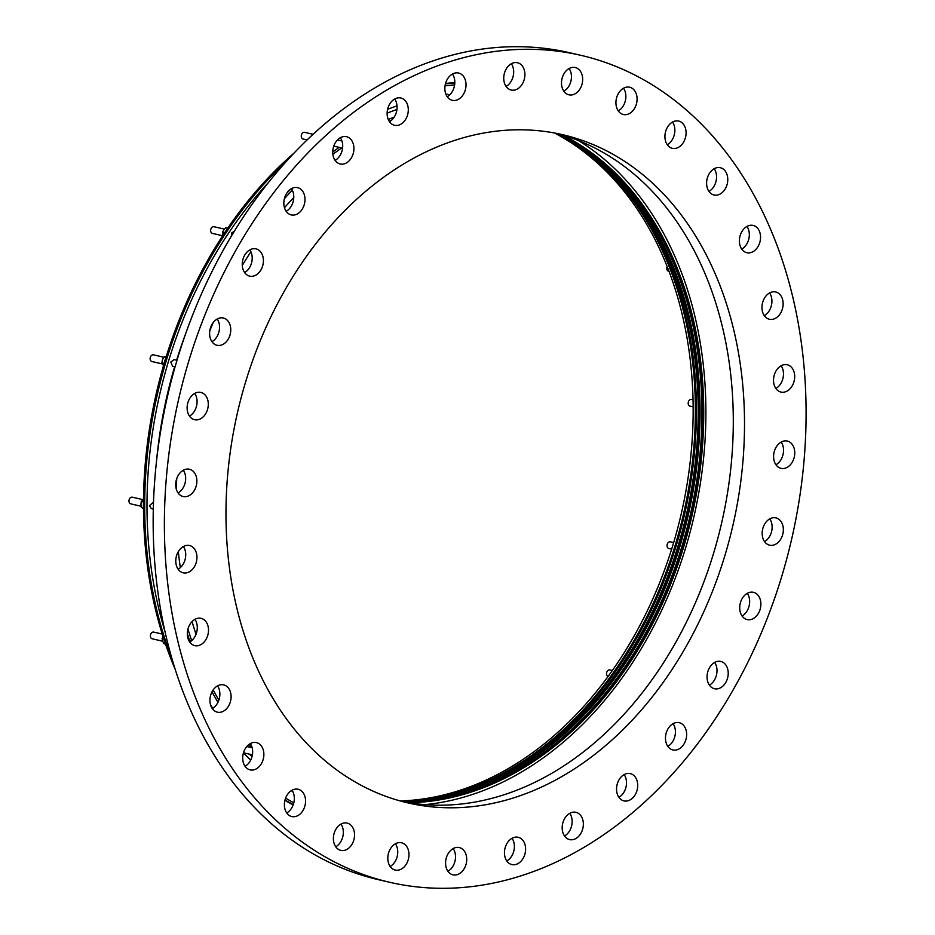<?xml version="1.0" encoding="UTF-8"?>
<svg xmlns="http://www.w3.org/2000/svg" width="935" height="935" viewBox="0 0 935 935"><rect width="100%" height="100%" fill="white"/><g stroke="black" fill="none" stroke-linecap="round" stroke-linejoin="round"><path stroke-width="1.4" d="M636.291 104.404A14.002 10.379 -77 0 1 623.353 114.502A14.002 10.379 -77 0 1 616.726 97.322A14.002 10.379 -77 0 1 629.664 87.224A14.002 10.379 -77 0 1 636.291 104.404M623.516 88.217A14.002 10.379 -77 0 1 625.071 101.81A14.002 10.379 -77 0 1 618.269 110.914M685.285 138.228A14.002 10.379 -77 0 1 672.347 148.326A14.002 10.379 -77 0 1 665.72 131.145A14.002 10.379 -77 0 1 678.658 121.047A14.002 10.379 -77 0 1 685.285 138.228M672.51 122.041A14.002 10.379 -77 0 1 674.065 135.633A14.002 10.379 -77 0 1 667.263 144.738M726.974 184.896A14.002 10.379 -77 0 1 714.036 194.994A14.002 10.379 -77 0 1 707.398 177.814A14.002 10.379 -77 0 1 720.336 167.716A14.002 10.379 -77 0 1 726.974 184.896M714.2 168.709A14.002 10.379 -77 0 1 715.754 182.302A14.002 10.379 -77 0 1 708.952 191.406M759.746 242.609A14.002 10.379 -77 0 1 746.808 252.707A14.002 10.379 -77 0 1 740.169 235.526A14.002 10.379 -77 0 1 753.107 225.428A14.002 10.379 -77 0 1 759.746 242.609M746.971 226.422A14.002 10.379 -77 0 1 748.526 240.014A14.002 10.379 -77 0 1 741.724 249.119M782.338 309.146A14.002 10.379 -77 0 1 769.4 319.256A14.002 10.379 -77 0 1 762.761 302.063A14.002 10.379 -77 0 1 775.711 291.965A14.002 10.379 -77 0 1 782.338 309.146M769.563 292.959A14.002 10.379 -77 0 1 771.118 306.551A14.002 10.379 -77 0 1 764.316 315.656M793.897 381.959A14.002 10.379 -77 0 1 780.959 392.069A14.002 10.379 -77 0 1 774.32 374.877A14.002 10.379 -77 0 1 787.258 364.779A14.002 10.379 -77 0 1 793.897 381.959M781.122 365.772A14.002 10.379 -77 0 1 782.677 379.365A14.002 10.379 -77 0 1 775.875 388.469M793.967 458.243A14.002 10.379 -77 0 1 781.029 468.353A14.002 10.379 -77 0 1 774.39 451.161A14.002 10.379 -77 0 1 787.328 441.063A14.002 10.379 -77 0 1 793.967 458.243M781.192 442.056A14.002 10.379 -77 0 1 782.747 455.649A14.002 10.379 -77 0 1 775.945 464.753M782.548 535.077A14.002 10.379 -77 0 1 769.61 545.175A14.002 10.379 -77 0 1 762.972 527.995A14.002 10.379 -77 0 1 775.91 517.885A14.002 10.379 -77 0 1 782.548 535.077M769.774 518.89A14.002 10.379 -77 0 1 771.328 532.482A14.002 10.379 -77 0 1 764.526 541.587M760.085 609.491A14.002 10.379 -77 0 1 747.135 619.589A14.002 10.379 -77 0 1 740.508 602.409A14.002 10.379 -77 0 1 753.446 592.311A14.002 10.379 -77 0 1 760.085 609.491M747.31 593.304A14.002 10.379 -77 0 1 748.853 606.897A14.002 10.379 -77 0 1 742.063 616.001M727.43 678.635A14.002 10.379 -77 0 1 714.48 688.733A14.002 10.379 -77 0 1 707.853 671.552A14.002 10.379 -77 0 1 720.792 661.454A14.002 10.379 -77 0 1 727.43 678.635M714.656 662.447A14.002 10.379 -77 0 1 716.198 676.04A14.002 10.379 -77 0 1 709.408 685.145M685.846 739.854A14.002 10.379 -77 0 1 672.896 749.952A14.002 10.379 -77 0 1 666.269 732.771A14.002 10.379 -77 0 1 679.207 722.673A14.002 10.379 -77 0 1 685.846 739.854M673.071 723.667A14.002 10.379 -77 0 1 674.614 737.259A14.002 10.379 -77 0 1 667.824 746.364M636.922 790.788A14.002 10.379 -77 0 1 623.984 800.898A14.002 10.379 -77 0 1 617.345 783.705A14.002 10.379 -77 0 1 630.295 773.607A14.002 10.379 -77 0 1 636.922 790.788M624.148 774.601A14.002 10.379 -77 0 1 625.702 788.193A14.002 10.379 -77 0 1 618.9 797.298M582.552 829.485A14.002 10.379 -77 0 1 569.614 839.595A14.002 10.379 -77 0 1 562.975 822.403A14.002 10.379 -77 0 1 575.925 812.305A14.002 10.379 -77 0 1 582.552 829.485M569.777 813.298A14.002 10.379 -77 0 1 571.332 826.891A14.002 10.379 -77 0 1 564.53 835.995M524.816 854.461A14.002 10.379 -77 0 1 511.877 864.571A14.002 10.379 -77 0 1 505.251 847.379A14.002 10.379 -77 0 1 518.189 837.281A14.002 10.379 -77 0 1 524.816 854.461M512.041 838.274A14.002 10.379 -77 0 1 513.596 851.867A14.002 10.379 -77 0 1 506.793 860.971M465.934 864.746A14.002 10.379 -77 0 1 452.996 874.856A14.002 10.379 -77 0 1 446.369 857.676A14.002 10.379 -77 0 1 459.307 847.566A14.002 10.379 -77 0 1 465.934 864.746M453.171 848.571A14.002 10.379 -77 0 1 454.714 862.152A14.002 10.379 -77 0 1 447.923 871.256M408.174 859.955A14.002 10.379 -77 0 1 395.236 870.064A14.002 10.379 -77 0 1 388.609 852.884A14.002 10.379 -77 0 1 401.547 842.774A14.002 10.379 -77 0 1 408.174 859.955M395.4 843.779A14.002 10.379 -77 0 1 396.954 857.372A14.002 10.379 -77 0 1 390.152 866.476M353.757 840.273A14.002 10.379 -77 0 1 340.808 850.371A14.002 10.379 -77 0 1 334.181 833.19A14.002 10.379 -77 0 1 347.119 823.092A14.002 10.379 -77 0 1 353.757 840.273M340.983 824.086A14.002 10.379 -77 0 1 342.537 837.678A14.002 10.379 -77 0 1 335.735 846.783M304.763 806.449A14.002 10.379 -77 0 1 291.813 816.547A14.002 10.379 -77 0 1 285.187 799.367A14.002 10.379 -77 0 1 298.125 789.257A14.002 10.379 -77 0 1 304.763 806.449M291.989 790.262A14.002 10.379 -77 0 1 293.532 803.855A14.002 10.379 -77 0 1 286.741 812.959M263.074 759.781A14.002 10.379 -77 0 1 250.136 769.879A14.002 10.379 -77 0 1 243.497 752.698A14.002 10.379 -77 0 1 256.447 742.6A14.002 10.379 -77 0 1 263.074 759.781M250.299 743.594A14.002 10.379 -77 0 1 251.854 757.186A14.002 10.379 -77 0 1 245.052 766.291M207.71 635.531A14.002 10.379 -77 0 1 194.772 645.629A14.002 10.379 -77 0 1 188.134 628.449A14.002 10.379 -77 0 1 201.072 618.339A14.002 10.379 -77 0 1 207.71 635.531M194.936 619.344A14.002 10.379 -77 0 1 196.49 632.937A14.002 10.379 -77 0 1 189.688 642.041M196.151 562.718A14.002 10.379 -77 0 1 183.213 572.816A14.002 10.379 -77 0 1 176.575 555.635A14.002 10.379 -77 0 1 189.524 545.526A14.002 10.379 -77 0 1 196.151 562.718M183.377 546.531A14.002 10.379 -77 0 1 184.931 560.123A14.002 10.379 -77 0 1 178.129 569.228M196.081 486.434A14.002 10.379 -77 0 1 183.143 496.532A14.002 10.379 -77 0 1 176.505 479.351A14.002 10.379 -77 0 1 189.454 469.241A14.002 10.379 -77 0 1 196.081 486.434M183.307 470.247A14.002 10.379 -77 0 1 184.861 483.839A14.002 10.379 -77 0 1 178.059 492.944M207.5 409.6A14.002 10.379 -77 0 1 194.562 419.71A14.002 10.379 -77 0 1 187.923 402.517A14.002 10.379 -77 0 1 200.873 392.419A14.002 10.379 -77 0 1 207.5 409.6M194.725 393.413A14.002 10.379 -77 0 1 196.28 407.005A14.002 10.379 -77 0 1 189.478 416.11M229.963 335.186A14.002 10.379 -77 0 1 217.025 345.284A14.002 10.379 -77 0 1 210.398 328.103A14.002 10.379 -77 0 1 223.336 318.005A14.002 10.379 -77 0 1 229.963 335.186M217.201 318.999A14.002 10.379 -77 0 1 218.743 332.591A14.002 10.379 -77 0 1 211.953 341.696M262.618 266.043A14.002 10.379 -77 0 1 249.68 276.141A14.002 10.379 -77 0 1 243.053 258.96A14.002 10.379 -77 0 1 255.991 248.862A14.002 10.379 -77 0 1 262.618 266.043M249.844 249.855A14.002 10.379 -77 0 1 251.398 263.448A14.002 10.379 -77 0 1 244.596 272.552M304.202 204.823A14.002 10.379 -77 0 1 291.264 214.921A14.002 10.379 -77 0 1 284.637 197.741A14.002 10.379 -77 0 1 297.575 187.643A14.002 10.379 -77 0 1 304.202 204.823M291.428 188.636A14.002 10.379 -77 0 1 292.982 202.229A14.002 10.379 -77 0 1 286.18 211.333M353.126 153.889A14.002 10.379 -77 0 1 340.188 163.987A14.002 10.379 -77 0 1 333.55 146.807A14.002 10.379 -77 0 1 346.488 136.697A14.002 10.379 -77 0 1 353.126 153.889M340.352 137.702A14.002 10.379 -77 0 1 341.906 151.295A14.002 10.379 -77 0 1 335.104 160.399M407.496 115.192A14.002 10.379 -77 0 1 394.558 125.29A14.002 10.379 -77 0 1 387.92 108.109A14.002 10.379 -77 0 1 400.858 98A14.002 10.379 -77 0 1 407.496 115.192M394.722 99.005A14.002 10.379 -77 0 1 396.276 112.597A14.002 10.379 -77 0 1 389.474 121.702M465.233 90.216A14.002 10.379 -77 0 1 452.283 100.314A14.002 10.379 -77 0 1 445.656 83.133A14.002 10.379 -77 0 1 458.594 73.023A14.002 10.379 -77 0 1 465.233 90.216M452.458 74.029A14.002 10.379 -77 0 1 454.013 87.621A14.002 10.379 -77 0 1 447.21 96.726M524.114 79.919A14.002 10.379 -77 0 1 511.164 90.029A14.002 10.379 -77 0 1 504.538 72.848A14.002 10.379 -77 0 1 517.476 62.738A14.002 10.379 -77 0 1 524.114 79.919M511.34 63.744A14.002 10.379 -77 0 1 512.883 77.324A14.002 10.379 -77 0 1 506.092 86.429M230.302 702.068A14.002 10.379 -77 0 1 217.364 712.166A14.002 10.379 -77 0 1 210.737 694.986A14.002 10.379 -77 0 1 223.675 684.887A14.002 10.379 -77 0 1 230.302 702.068M217.528 685.881A14.002 10.379 -77 0 1 219.082 699.473A14.002 10.379 -77 0 1 212.28 708.578M581.874 84.711A14.002 10.379 -77 0 1 568.924 94.821A14.002 10.379 -77 0 1 562.297 77.628A14.002 10.379 -77 0 1 575.235 67.53A14.002 10.379 -77 0 1 581.874 84.711M569.099 68.524A14.002 10.379 -77 0 1 570.654 82.116A14.002 10.379 -77 0 1 563.852 91.221M554.595 133.027A349.234 258.714 -77 0 1 673.2 544.112A349.234 258.714 -77 0 1 400.18 800.944M617.696 178.269A348.942 258.504 -77 0 1 679.605 545.572A348.942 258.504 -77 0 1 476.745 787.983M620.501 178.924A348.942 258.504 -77 0 1 682.421 546.215A348.942 258.504 -77 0 1 479.55 788.637M578.461 140.566A351.233 260.187 -77 0 1 685.822 547.22A351.233 260.187 -77 0 1 424.934 804.638M724.917 555.495A342.946 254.051 -77 0 1 407.987 802.92A342.946 254.051 -77 0 1 245.566 382.099A342.946 254.051 -77 0 1 562.484 134.663A342.946 254.051 -77 0 1 724.917 555.495M556.851 133.46A342.946 254.051 -77 0 1 713.697 552.901A342.946 254.051 -77 0 1 402.401 801.54M562.227 134.956A348.369 258.072 -77 0 1 682.947 546.297A348.369 258.072 -77 0 1 407.894 802.546M409.074 802.744A348.369 258.072 103 0 0 683.824 546.496A348.369 258.072 103 0 0 563.373 135.306M558.744 133.962A348.369 258.072 -77 0 1 680.142 545.643A348.369 258.072 -77 0 1 404.317 801.914M406.655 802.335A348.369 258.072 103 0 0 682.012 546.075A348.369 258.072 103 0 0 561.035 134.605M402.179 801.482A348.369 258.072 103 0 0 678.272 545.21A348.369 258.072 103 0 0 556.629 133.413M403.207 801.704A348.369 258.072 103 0 0 679.207 545.432A348.369 258.072 103 0 0 557.646 133.67M209.779 330.873A354.657 262.735 -77 0 1 213.215 322.517M242.282 265.423A354.657 262.735 -77 0 1 250.919 251.737M284.474 207.71A354.657 262.735 -77 0 1 293.777 197.565M389.65 882.278L378.418 879.683A424.385 314.394 -77 0 1 177.416 358.911A424.385 314.394 -77 0 1 569.614 52.722L580.834 55.317A424.385 314.394 -77 0 1 781.835 576.089A424.385 314.394 -77 0 1 389.65 882.278A424.385 314.394 -77 0 1 188.636 361.506A424.385 314.394 -77 0 1 580.834 55.317M234.229 231.424L231.845 232.733L231.307 236.239M153.492 502.083L149.436 505.718L151.388 508.64L153.282 509.072M177.007 360.279L174.132 359.613L170.789 362.044L172.624 366.298L175.079 366.871M608.019 676.519A3.424 2.536 -77 0 1 607.283 671.225A3.424 2.536 -77 0 1 609.889 669.939L612.331 670.512M165.507 644.075L163.835 643.689L162.678 641.083L162.117 638.617L162.982 636.384M162.725 641.223L152.206 638.792A3.424 2.536 -77 0 1 150.582 637.156A3.424 2.536 -77 0 1 151.061 633.521A3.424 2.536 -77 0 1 153.749 632.107L162.258 634.07M307.136 139.958L303.092 139.023A3.424 2.536 -77 0 1 301.269 136.288A3.424 2.536 -77 0 1 302.87 132.747A3.424 2.536 -77 0 1 304.635 132.338L313.132 134.301M669.039 271.337L668.595 271.243A3.424 2.536 -77 0 1 666.971 269.607A3.424 2.536 -77 0 1 667.169 266.51M693.162 406.889L690.007 406.152A3.424 2.536 -77 0 1 688.183 403.266A3.424 2.536 -77 0 1 691.549 399.467L693.057 399.818M671.646 549.149L668.852 548.506A3.424 2.536 -77 0 1 667.228 544.299A3.424 2.536 -77 0 1 670.395 541.821L673.656 542.581M163.496 365.667L161.86 362.862L162.421 359.952L163.578 357.182L166.383 356.071M162.374 363.937L151.949 361.529A3.424 2.536 -77 0 1 150.325 357.31A3.424 2.536 -77 0 1 153.492 354.844L165.869 357.719M143.476 508.628L141.267 507.273L140.963 504.292L141.267 501.452L143.511 499.056M141.103 506.267L130.795 503.871A3.424 2.536 -77 0 1 128.972 500.985A3.424 2.536 -77 0 1 132.338 497.198L142.856 499.629M222.846 235.48L222.472 232.453L223.757 230.057L225.651 227.789L227.766 228.14M222.67 235.76L212.455 233.399A3.424 2.536 -77 0 1 211.392 228.011A3.424 2.536 -77 0 1 213.998 226.726L224.447 229.133M175.055 669.028A377.81 279.881 -77 0 1 165.086 360.314A377.81 279.881 -77 0 1 294.408 152.744M445.574 83.425A377.81 279.881 -77 0 1 454.807 82.712M505.777 85.962A377.81 279.881 -77 0 1 506.618 86.114M293.181 804.93A377.81 279.881 -77 0 1 284.918 800.337M196.034 634.246A354.657 262.735 -77 0 1 192.049 621.588M180.326 567.639A354.657 262.735 -77 0 1 178.328 551.638M176.248 488.935A354.657 262.735 -77 0 1 176.738 478.626M222.472 232.453L224.529 232.932M225.651 227.789L227.684 228.257M141.267 507.273L143.476 507.775M141.267 501.452L143.476 501.966M143.464 506.478A6.861 5.084 -77 0 1 143.464 504.245M161.86 362.862L164.163 363.399M164.642 361.787A6.861 5.084 -77 0 1 165.46 359.063M162.117 638.617L163.824 639.002M556.524 133.389A349.234 258.714 -77 0 1 675.386 544.626A349.234 258.714 -77 0 1 402.073 801.459M598.213 161.136A349.795 259.135 -77 0 1 676.437 544.918A349.795 259.135 -77 0 1 451.71 794.832M171.806 658.322A377.81 279.881 -77 0 1 166.301 360.594A377.81 279.881 -77 0 1 286.8 160.937M445.457 83.846A377.81 279.881 -77 0 1 454.784 83.063M505.812 86.02A377.81 279.881 -77 0 1 506.56 86.16M164.887 631.219A376.244 278.724 -77 0 1 168.51 361.249A376.244 278.724 -77 0 1 268.684 182.243M445.06 85.798A376.244 278.724 -77 0 1 454.609 84.945M286.531 193.487A363.586 269.35 -77 0 1 290.75 189.045M332.755 151.996A363.586 269.35 -77 0 1 339.16 147.368M388.282 119.54A363.586 269.35 -77 0 1 394.266 117.015M387.125 113.147A364.346 269.911 -77 0 1 396.931 109.5M284.369 198.734A362.161 268.287 -77 0 1 292.351 190.202M332.883 154.298A362.161 268.287 -77 0 1 341.672 147.94M389.135 121.188A362.161 268.287 -77 0 1 391.73 120.066M176.621 360.185A366.952 271.84 -77 0 1 185.761 333.444M387.604 109.278A366.952 271.84 -77 0 1 397.024 105.889M448.94 94.692A366.952 271.84 -77 0 1 449.969 94.599M292.784 791.594A366.952 271.84 -77 0 1 291.252 790.706M250.72 760.062A366.952 271.84 -77 0 1 243.439 752.897M156.741 458.98A366.952 271.84 -77 0 1 174.623 366.765M252.006 756.637A364.346 269.911 -77 0 1 249.505 754.183M212.759 708.298A364.346 269.911 -77 0 1 210.492 704.686M218.872 700.128A362.161 268.287 -77 0 1 213.145 689.948M191.698 640.627A362.161 268.287 -77 0 1 187.947 629.115M293.812 802.814A376.244 278.724 -77 0 1 285.607 798.116M251.492 747.603A363.586 269.35 -77 0 1 248.78 744.611M217.96 702.325A363.586 269.35 -77 0 1 212 691.853M189.56 640.393A363.586 269.35 -77 0 1 187.339 633.661M293.286 804.626A377.81 279.881 -77 0 1 285.011 799.963M243.474 752.792L252.403 754.849M333.772 146.117L342.561 148.151M188.625 640.171L191.453 640.826M337.477 139.934L341.953 140.963M445.785 93.968L449.7 94.867M246.805 746.516L252.158 747.755"/></g></svg>
